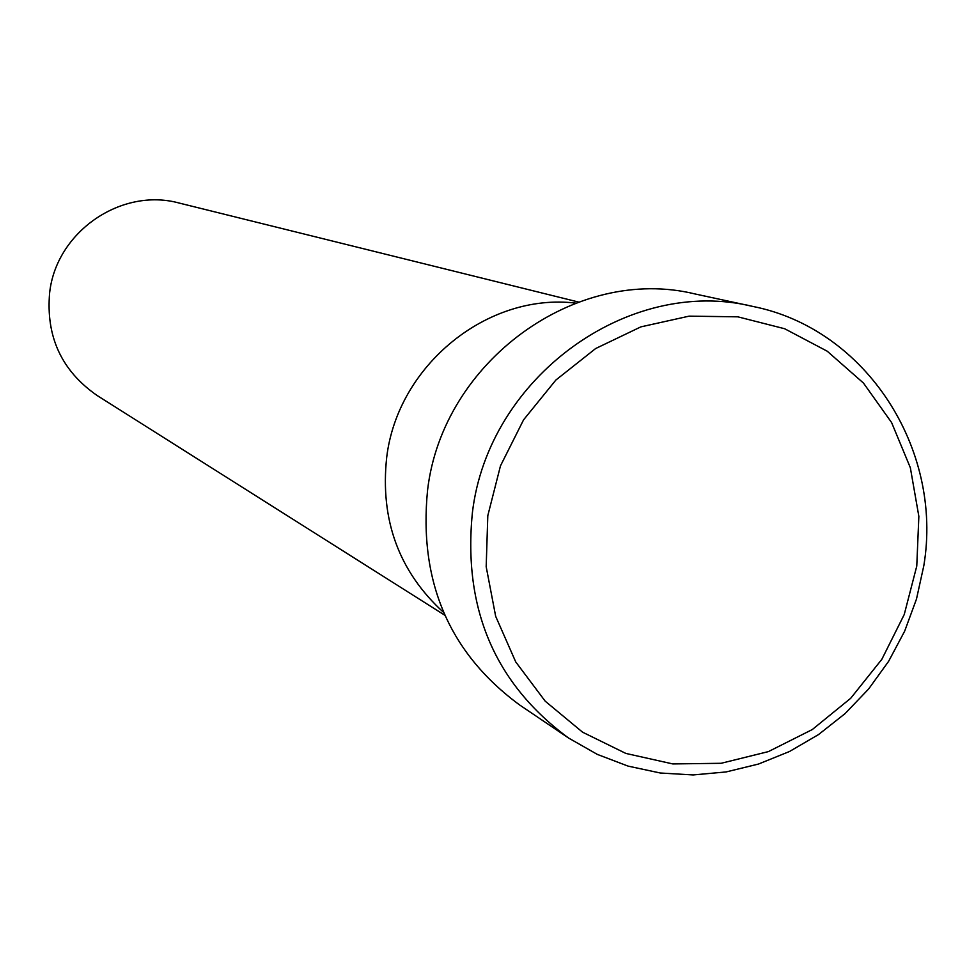 <?xml version="1.0" encoding="UTF-8"?>
<svg xmlns="http://www.w3.org/2000/svg" width="975" height="975" viewBox="0 0 975 975"><rect width="100%" height="100%" fill="white"/><g stroke="black" fill="none" stroke-linecap="round" stroke-linejoin="round"><path stroke-width="1.46" d="M916.768 566.097L918.852 516.372L910.345 467.72L891.589 422.541L863.448 383.041L827.239 351.219L784.668 328.746L737.831 316.826L689.069 316.156L640.843 326.881L595.664 348.526L555.872 380.043L523.575 419.835L500.48 465.843L487.805 515.665L486.184 566.707L495.666 616.31L515.714 661.891L545.196 701.171L582.562 732.176L625.84 753.419L672.823 763.937L721.122 763.291L768.373 751.615L812.273 729.568L850.7 698.283L881.851 659.295L904.239 614.518L916.768 566.097M472.4 512.643C488.28 377.508 628.497 275.876 752.81 306.43C865.995 328.867 943.386 448.853 923.812 565.744L916.476 599.101L904.654 631.178L888.591 661.367L868.603 689.02L845.093 713.59L818.537 734.565L789.47 751.518L758.453 764.059L726.143 771.932L693.188 774.942L660.282 773.004L628.095 766.118L597.322 754.394L568.632 738.063C494.959 683.853 462.881 608.717 472.4 512.643M575.494 303.091C487.5 292.561 397.702 365.247 386.709 457.251C379.945 519.846 398.885 571.557 443.528 612.373C398.885 571.557 379.945 519.846 386.709 457.251C397.702 365.247 487.5 292.561 575.494 303.091M752.81 306.43L695.09 293.975C576.249 264.798 442.577 361.457 427.574 490.108C418.58 581.575 449.292 653.213 519.699 705.023L568.632 738.063M578.419 302.018L179.327 203.092C121.4 187.078 56.27 231.757 49.652 292.695C45.752 336.57 61.596 370.866 97.208 395.558L444.783 615.225"/></g></svg>
